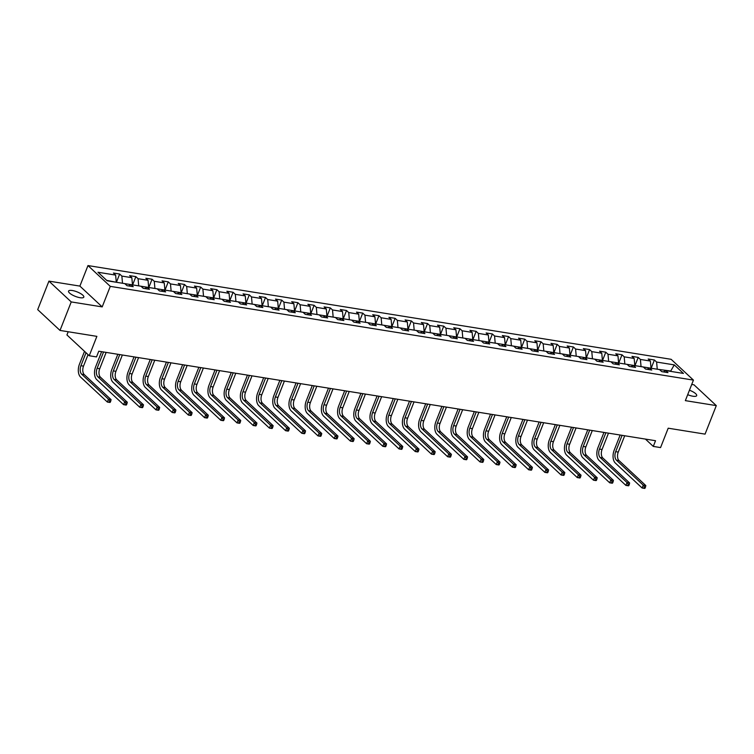 <?xml version="1.0" encoding="UTF-8"?>
<svg xmlns="http://www.w3.org/2000/svg" width="754" height="754" viewBox="0 0 754 754"><rect width="100%" height="100%" fill="white"/><g stroke="black" fill="none" stroke-linecap="round" stroke-linejoin="round"><path stroke-width="1.13" d="M80.047 297.707A8.209 2.413 21.5 0 0 83.817 297.114A8.209 2.413 21.5 0 0 80.395 293.457A8.209 2.413 21.5 0 0 72.327 290.516A8.209 2.413 21.5 0 0 68.548 291.101A8.209 2.413 21.5 0 0 71.969 294.767A8.209 2.413 21.5 0 0 80.047 297.707M687.695 394.681A8.209 2.413 21.5 0 0 692.907 396.227A8.209 2.413 21.5 0 0 696.677 395.633A8.209 2.413 21.5 0 0 689.458 390.204M68.199 331.751L66.936 334.946L89.245 355.747L96.521 356.915L98.765 351.213L655.528 440.713L653.284 446.415L660.561 447.584L668.195 428.197L705.065 434.125L716.3 405.614L693.991 384.813L691.72 384.455M48.935 281.129L37.7 309.63L60.009 330.431L71.234 301.92L102.195 306.897L110.282 286.369L87.973 265.568L79.886 286.096L48.935 281.129L71.234 301.92M110.282 286.369L693.435 380.11L671.126 359.309L87.973 265.568M674.264 364.889L656.611 362.052L654.406 359.997L648.176 358.998L650.372 361.043L640.4 359.441L638.204 357.396L631.975 356.388L634.171 358.442L624.199 356.84L622.003 354.785L615.764 353.786L617.969 355.841L607.997 354.239L605.792 352.184L599.562 351.185L601.767 353.23L591.786 351.628L589.59 349.583L583.36 348.574L585.556 350.629L575.585 349.027L573.389 346.972L567.149 345.973L569.355 348.028L559.383 346.416L557.178 344.371L550.948 343.372L553.153 345.417L543.182 343.815L540.976 341.76L534.746 340.761L536.942 342.816L526.971 341.213L524.775 339.159L518.535 338.16L520.741 340.205L510.769 338.603L508.564 336.557L502.334 335.549L504.539 337.603L494.567 336.001L492.362 333.947L486.132 332.948L488.328 335.002L478.356 333.4L476.16 331.345L469.931 330.346L472.127 332.391L462.155 330.789L459.959 328.744L453.719 327.736L455.925 329.79L445.953 328.188L443.748 326.133L437.518 325.134L439.714 327.189L429.742 325.577L427.546 323.532L421.316 322.533L423.512 324.578L413.541 322.976L411.345 320.921L405.105 319.922L407.311 321.977L397.339 320.375L395.134 318.32L388.904 317.321L391.109 319.366L381.138 317.764L378.932 315.719L372.702 314.71L374.898 316.765L364.927 315.163L362.731 313.108L356.491 312.109L358.697 314.164L348.725 312.561L346.52 310.507L340.29 309.508L342.495 311.553L332.523 309.951L330.318 307.905L324.088 306.897L326.284 308.952L316.312 307.349L314.116 305.295L307.886 304.296L310.082 306.35L300.111 304.739L297.915 302.693L291.675 301.694L293.881 303.739L283.909 302.137L281.704 300.083L275.474 299.084L277.67 301.138L267.698 299.536L265.502 297.481L259.272 296.482L261.468 298.527L251.497 296.925L249.301 294.88L243.061 293.872L245.267 295.926L235.295 294.324L233.09 292.269L226.86 291.27L229.065 293.325L219.084 291.723L216.888 289.668L210.658 288.669L212.854 290.714L202.883 289.112L200.687 287.067L194.447 286.058L196.653 288.113L186.681 286.511L184.476 284.456L178.246 283.457L180.451 285.512L170.479 283.909L168.274 281.855L162.044 280.856L164.24 282.901L154.268 281.299L152.072 279.244L145.842 278.245L148.038 280.299L138.067 278.697L135.861 276.643L129.631 275.644L131.837 277.689L121.865 276.087L119.66 274.041L113.43 273.033L115.626 275.087L97.973 272.251L107.134 280.79L124.796 283.627L126.992 285.681L133.232 286.68L131.026 284.635L140.998 286.237L143.203 288.292L149.433 289.291L147.228 287.236L157.2 288.839L159.405 290.893L165.635 291.892L163.439 289.847L173.411 291.449L175.607 293.494L181.837 294.503L179.641 292.448L189.612 294.051L191.808 296.105L198.048 297.104L195.842 295.05L205.814 296.652L208.019 298.707L214.249 299.706L212.053 297.66L222.025 299.263L224.221 301.308L230.451 302.316L228.255 300.262L238.226 301.864L240.422 303.919L246.662 304.918L244.456 302.863L254.428 304.465L256.633 306.52L262.863 307.519L260.658 305.474L270.629 307.076L272.835 309.121L279.065 310.13L276.869 308.075L286.84 309.677L289.036 311.732L295.276 312.731L293.07 310.686L303.042 312.288L305.247 314.333L311.477 315.342L309.272 313.287L319.244 314.889L321.449 316.944L327.679 317.943L325.483 315.888L335.455 317.491L337.651 319.545L343.881 320.544L341.685 318.499L351.656 320.101L353.852 322.147L360.092 323.155L357.886 321.1L367.858 322.703L370.063 324.757L376.293 325.756L374.097 323.702L384.069 325.304L386.265 327.359L392.495 328.358L390.299 326.312L400.27 327.915L402.466 329.96L408.706 330.968L406.5 328.914L416.472 330.516L418.677 332.571L424.907 333.57L422.702 331.524L432.683 333.127L434.879 335.172L441.109 336.18L438.913 334.126L448.884 335.728L451.081 337.783L457.32 338.782L455.114 336.727L465.086 338.329L467.291 340.384L473.521 341.383L471.316 339.338L481.288 340.94L483.493 342.985L489.723 343.994L487.527 341.939L497.499 343.541L499.695 345.596L505.934 346.595L503.729 344.54L513.7 346.143L515.906 348.197L522.136 349.196L519.93 347.151L529.902 348.753L532.107 350.798L538.337 351.807L536.141 349.752L546.113 351.355L548.309 353.409L554.539 354.408L552.343 352.354L562.314 353.965L564.51 356.011L570.75 357.019L568.544 354.964L578.516 356.567L580.721 358.621L586.951 359.62L584.755 357.566L594.727 359.168L596.923 361.223L603.153 362.222L600.957 360.176L610.929 361.779L613.125 363.824L619.364 364.832L617.158 362.778L627.13 364.38L629.336 366.435L635.565 367.434L633.36 365.379L643.332 366.981L645.537 369.036L651.767 370.035L649.571 367.99L659.543 369.592L661.739 371.637L667.978 372.646L665.773 370.591L683.435 373.428L674.264 364.889L670.73 371.034L657.092 369.196M122.346 283.24L132.318 284.842M128.642 285.945L131.026 284.635M121.865 276.087L122.478 282.901M131.837 277.689L132.45 284.503M138.548 285.841L148.519 287.444M144.843 288.556L147.228 287.236M138.067 278.697L138.679 285.502M148.038 280.299L148.651 287.104M154.749 288.443L164.721 290.054M161.045 291.157L163.439 289.847M154.268 281.299L154.89 288.113M164.24 282.901L164.862 289.715M170.96 291.053L180.932 292.656M177.247 293.758L179.641 292.448M170.479 283.909L171.092 290.714M180.451 285.512L181.064 292.316M187.162 293.655L197.133 295.257M193.458 296.369L195.842 295.05M186.681 286.511L187.294 293.315M196.653 288.113L197.265 294.918M203.363 296.265L213.335 297.868M209.659 298.97L212.053 297.66M202.883 289.112L203.495 295.926M212.854 290.714L213.467 297.528M219.574 298.867L229.546 300.469M225.861 301.572L228.255 300.262M219.084 291.723L219.706 298.527M229.065 293.325L229.678 300.13M235.776 301.468L245.747 303.07M242.072 304.182L244.456 302.863M235.295 294.324L235.908 301.138M245.267 295.926L245.879 302.74M251.977 304.079L261.949 305.681M258.273 306.784L260.658 305.474M251.497 296.925L252.109 303.739M261.468 298.527L262.081 305.342M268.188 306.68L278.16 308.282M274.475 309.394L276.869 308.075M267.698 299.536L268.32 306.341M277.67 301.138L278.292 307.943M284.39 309.281L294.362 310.893M290.686 311.996L293.07 310.686M283.909 302.137L284.522 308.952M293.881 303.739L294.494 310.554M300.592 311.892L310.563 313.494M306.887 314.597L309.272 313.287M300.111 304.739L300.723 311.553M310.082 306.35L310.695 313.155M316.793 314.493L326.765 316.096M323.089 317.208L325.483 315.888M316.312 307.349L316.934 314.154M326.284 308.952L326.906 315.756M333.004 317.104L342.976 318.706M339.291 319.809L341.685 318.499M332.523 309.951L333.136 316.765M342.495 311.553L343.108 318.367M349.206 319.705L359.177 321.308M355.502 322.41L357.886 321.1M348.725 312.561L349.338 319.366M358.697 314.164L359.309 320.968M365.407 322.307L375.379 323.909M371.703 325.021L374.097 323.702M364.927 315.163L365.539 321.977M374.898 316.765L375.511 323.579M381.618 324.917L391.59 326.52M387.905 327.622L390.299 326.312M381.138 317.764L381.75 324.578M391.109 319.366L391.722 326.18M397.82 327.519L407.791 329.121M404.116 330.224L406.5 328.914M397.339 320.375L397.952 327.179M407.311 321.977L407.923 328.782M414.021 330.12L423.993 331.722M420.317 332.834L422.702 331.524M413.541 322.976L414.153 329.79M423.512 324.578L424.125 331.392M430.232 332.731L440.204 334.333M436.519 335.436L438.913 334.126M429.742 325.577L430.364 332.391M439.714 327.189L440.336 333.994M446.434 335.332L456.406 336.934M452.73 338.046L455.114 336.727M445.953 328.188L446.566 334.993M455.925 329.79L456.538 336.595M462.636 337.943L472.607 339.545M468.931 340.648L471.316 339.338M462.155 330.789L462.767 337.603M472.127 332.391L472.739 339.206M478.837 340.544L488.818 342.146M485.133 343.249L487.527 341.939M478.356 333.4L478.978 340.205M488.328 335.002L488.95 341.807M495.048 343.145L505.02 344.748M501.335 345.86L503.729 344.54M494.567 336.001L495.18 342.816M504.539 337.603L505.152 344.418M511.25 345.756L521.221 347.358M517.546 348.461L519.93 347.151M510.769 338.603L511.382 345.417M520.741 340.205L521.353 347.019M527.451 348.357L537.423 349.96M533.747 351.062L536.141 349.752M526.971 341.213L527.583 348.018M536.942 342.816L537.564 349.62M543.662 350.959L553.634 352.561M549.949 353.673L552.343 352.354M543.182 343.815L543.794 350.629M553.153 345.417L553.766 352.231M559.864 353.569L569.836 355.172M566.16 356.274L568.544 354.964M559.383 346.416L559.996 353.23M569.355 348.028L569.967 354.832M576.065 356.171L586.037 357.773M582.361 358.885L584.755 357.566M575.585 349.027L576.197 355.831M585.556 350.629L586.169 357.434M592.276 358.781L602.248 360.384M598.563 361.486L600.957 360.176M591.786 351.628L592.408 358.442M601.767 353.23L602.38 360.044M608.478 361.383L618.45 362.985M614.774 364.088L617.158 362.778M607.997 354.239L608.61 361.043M617.969 355.841L618.582 362.646M624.68 363.984L634.651 365.586M630.975 366.698L633.36 365.379M624.199 356.84L624.812 363.645M634.171 358.442L634.783 365.256M640.891 366.595L650.862 368.197M647.177 369.3L649.571 367.99M640.4 359.441L641.023 366.256M650.372 361.043L650.994 367.858M670.598 371.364L671.192 371.468M663.388 371.901L665.773 370.591M656.611 362.052L657.224 368.857M89.245 355.747L96.88 336.359L60.009 330.431M693.435 380.11L685.348 400.638L716.3 405.614M645.424 439.082L653.284 446.415M116.116 282.232L106.672 280.356M115.626 275.087L116.248 281.902M654.406 359.997L651.164 368.244M638.204 357.396L634.953 365.643M622.003 354.785L618.751 363.032M605.792 352.184L602.55 360.431M589.59 349.583L586.339 357.82M573.389 346.972L570.137 355.219M557.178 344.371L553.936 352.618M540.976 341.76L537.725 350.007M524.775 339.159L521.523 347.406M508.564 336.557L505.321 344.804M492.362 333.947L489.12 342.193M476.16 331.345L472.909 339.592M459.959 328.744L456.707 336.981M443.748 326.133L440.506 334.38M427.546 323.532L424.295 331.779M411.345 320.921L408.093 329.168M395.134 318.32L391.892 326.567M378.932 315.719L375.68 323.966M362.731 313.108L359.479 321.355M346.52 310.507L343.277 318.753M330.318 307.905L327.076 316.143M314.116 305.295L310.865 313.541M297.915 302.693L294.663 310.94M281.704 300.083L278.462 308.329M265.502 297.481L262.251 305.728M249.301 294.88L246.049 303.127M233.09 292.269L229.847 300.516M216.888 289.668L213.636 297.915M200.687 287.067L197.435 295.304M184.476 284.456L181.233 292.703M168.274 281.855L165.022 290.101M152.072 279.244L148.821 287.491M135.861 276.643L132.619 284.889M119.66 274.041L116.418 282.288M102.195 306.897L79.886 286.096M645.047 488.177L645.499 487.037L644.463 486.867L644.01 488.008L644.708 488.432L642.116 488.008L615.311 463.031A9.614 5.495 99.1 0 1 614.161 450.261L620.156 435.02M624.698 435.755L618.261 452.08A6.409 3.666 -80.9 0 0 619.034 460.59L645.829 485.576L643.237 485.161L644.463 486.867M622.097 435.331L615.669 451.665A6.409 3.666 -80.9 0 0 616.433 460.176L643.237 485.161L642.116 488.008L644.01 488.008M645.499 487.037L645.829 485.576M628.845 485.576L629.298 484.436L628.252 484.266L627.809 485.406L628.506 485.821L625.905 485.406L599.11 460.421A9.614 5.495 99.1 0 1 597.95 447.659L603.954 432.419M608.487 433.145L602.06 449.478A6.409 3.666 -80.9 0 0 602.823 457.989L629.628 482.975L627.026 482.551L628.252 484.266M605.896 432.73L599.458 449.064A6.409 3.666 -80.9 0 0 600.231 457.574L627.026 482.551L625.905 485.406L627.809 485.406M629.298 484.436L629.628 482.975M612.644 482.965L613.087 481.825L612.05 481.665L611.598 482.805L612.295 483.22L609.703 482.805L582.899 457.819A9.614 5.495 99.1 0 1 581.749 445.048L587.752 429.818M592.286 430.543L585.858 446.877A6.409 3.666 -80.9 0 0 586.621 455.388L613.426 480.364L610.825 479.949L612.05 481.665M589.685 430.129L583.257 446.453A6.409 3.666 -80.9 0 0 584.03 454.964L610.825 479.949L609.703 482.805L611.598 482.805M613.087 481.825L613.426 480.364M596.433 480.364L596.885 479.224L595.849 479.054L595.396 480.194L596.094 480.609L593.502 480.194L566.697 455.218A9.614 5.495 99.1 0 1 565.547 442.447L571.551 427.207M576.084 427.942L569.647 444.266A6.409 3.666 -80.9 0 0 570.42 452.777L597.215 477.763L594.623 477.348L595.849 479.054M573.483 427.518L567.055 443.852A6.409 3.666 -80.9 0 0 567.819 452.362L594.623 477.348L593.502 480.194L595.396 480.194M596.885 479.224L597.215 477.763M580.231 477.763L580.684 476.622L579.647 476.453L579.195 477.593L579.892 478.008L577.291 477.593L550.495 452.607A9.614 5.495 99.1 0 1 549.346 439.836L555.34 424.606M559.873 425.331L553.445 441.665A6.409 3.666 -80.9 0 0 554.209 450.176L581.014 475.161L578.412 474.737L579.647 476.453M557.281 424.917L550.844 441.241A6.409 3.666 -80.9 0 0 551.617 449.761L578.412 474.737L577.291 477.593L579.195 477.593M580.684 476.622L581.014 475.161M564.03 475.152L564.473 474.012L563.436 473.842L562.993 474.982L563.69 475.406L561.089 474.982L534.294 450.006A9.614 5.495 99.1 0 1 533.135 437.235L539.138 422.004M543.672 422.73L537.244 439.054A6.409 3.666 -80.9 0 0 538.007 447.574L564.812 472.551L562.211 472.136L563.436 473.842M541.08 422.315L534.643 438.639A6.409 3.666 -80.9 0 0 535.415 447.15L562.211 472.136L561.089 474.982L562.993 474.982M564.473 474.012L564.812 472.551M547.819 472.551L548.271 471.41L547.234 471.241L546.782 472.381L547.479 472.796L544.888 472.381L518.083 447.395A9.614 5.495 99.1 0 1 516.933 434.634L522.937 419.394M527.47 420.129L521.033 436.453A6.409 3.666 -80.9 0 0 521.806 444.964L548.601 469.949L546.009 469.535L547.234 471.241M524.869 419.705L518.441 436.038A6.409 3.666 -80.9 0 0 519.204 444.549L546.009 469.535L544.888 472.381L546.782 472.381M548.271 471.41L548.601 469.949M531.617 469.94L532.07 468.799L531.033 468.639L530.58 469.78L531.278 470.194L528.677 469.78L501.881 444.794A9.614 5.495 99.1 0 1 500.731 432.023L506.726 416.792M511.259 417.518L504.831 433.852A6.409 3.666 -80.9 0 0 505.604 442.362L532.399 467.339L529.808 466.924L531.033 468.639M508.667 417.103L502.239 433.427A6.409 3.666 -80.9 0 0 503.003 441.948L529.808 466.924L528.677 469.78L530.58 469.78M532.07 468.799L532.399 467.339M515.416 467.339L515.868 466.198L514.822 466.029L514.379 467.169L515.076 467.593L512.475 467.169L485.68 442.193A9.614 5.495 99.1 0 1 484.52 429.422L490.524 414.182M495.058 414.917L488.63 431.241A6.409 3.666 -80.9 0 0 489.393 439.752L516.198 464.737L513.597 464.323L514.822 466.029M492.466 414.493L486.028 430.826A6.409 3.666 -80.9 0 0 486.801 439.337L513.597 464.323L512.475 467.169L514.379 467.169M515.868 466.198L516.198 464.737M499.214 464.737L499.657 463.597L498.62 463.427L498.168 464.568L498.865 464.982L496.273 464.568L469.469 439.582A9.614 5.495 99.1 0 1 468.319 426.821L474.323 411.58M478.856 412.306L472.419 428.64A6.409 3.666 -80.9 0 0 473.192 437.15L499.987 462.136L497.395 461.712L498.62 463.427M476.255 411.891L469.827 428.225A6.409 3.666 -80.9 0 0 470.59 436.736L497.395 461.712L496.273 464.568L498.168 464.568M499.657 463.597L499.987 462.136M483.003 462.127L483.455 460.986L482.419 460.826L481.966 461.966L482.664 462.381L480.062 461.966L453.267 436.981A9.614 5.495 99.1 0 1 452.117 424.21L458.112 408.979M462.654 409.705L456.217 426.038A6.409 3.666 -80.9 0 0 456.99 434.549L483.785 459.525L481.193 459.111L482.419 460.826M460.053 409.29L453.625 425.614A6.409 3.666 -80.9 0 0 454.389 434.125L481.193 459.111L480.062 461.966L481.966 461.966M483.455 460.986L483.785 459.525M466.801 459.525L467.254 458.385L466.208 458.215L465.765 459.356L466.462 459.77L463.861 459.356L437.066 434.379A9.614 5.495 99.1 0 1 435.906 421.609L441.91 406.368M446.443 407.103L440.016 423.428A6.409 3.666 -80.9 0 0 440.779 431.938L467.584 456.924L464.982 456.509L466.208 458.215M443.852 406.679L437.414 423.013A6.409 3.666 -80.9 0 0 438.187 431.524L464.982 456.509L463.861 459.356L465.765 459.356M467.254 458.385L467.584 456.924M450.6 456.924L451.043 455.784L450.006 455.614L449.554 456.754L450.251 457.169L447.659 456.754L420.855 431.769A9.614 5.495 99.1 0 1 419.705 418.998L425.708 403.767M430.242 404.493L423.814 420.826A6.409 3.666 -80.9 0 0 424.577 429.337L451.382 454.323L448.781 453.899L450.006 455.614M427.641 404.078L421.213 420.402A6.409 3.666 -80.9 0 0 421.986 428.922L448.781 453.899L447.659 456.754L449.554 456.754M451.043 455.784L451.382 454.323M434.389 454.313L434.841 453.173L433.804 453.003L433.352 454.144L434.05 454.568L431.458 454.144L404.653 429.167A9.614 5.495 99.1 0 1 403.503 416.397L409.507 401.166M414.04 401.891L407.603 418.216A6.409 3.666 -80.9 0 0 408.376 426.736L435.171 451.712L432.579 451.297L433.804 453.003M411.439 401.477L405.011 417.801A6.409 3.666 -80.9 0 0 405.775 426.312L432.579 451.297L431.458 454.144L433.352 454.144M434.841 453.173L435.171 451.712M418.187 451.712L418.64 450.572L417.603 450.402L417.151 451.542L417.848 451.957L415.247 451.542L388.451 426.557A9.614 5.495 99.1 0 1 387.292 413.795L393.296 398.555M397.829 399.29L391.401 415.614A6.409 3.666 -80.9 0 0 392.165 424.125L418.97 449.111L416.368 448.696L417.603 450.402M395.237 398.866L388.8 415.2A6.409 3.666 -80.9 0 0 389.573 423.71L416.368 448.696L415.247 451.542L417.151 451.542M418.64 450.572L418.97 449.111M401.986 449.101L402.429 447.961L401.392 447.801L400.949 448.941L401.646 449.356L399.045 448.941L372.24 423.955A9.614 5.495 99.1 0 1 371.091 411.184L377.094 395.954M381.628 396.679L375.2 413.013A6.409 3.666 -80.9 0 0 375.963 421.524L402.768 446.5L400.167 446.085L401.392 447.801M379.036 396.265L372.599 412.589A6.409 3.666 -80.9 0 0 373.371 421.109L400.167 446.085L399.045 448.941L400.949 448.941M402.429 447.961L402.768 446.5M385.775 446.5L386.227 445.36L385.19 445.19L384.738 446.33L385.435 446.754L382.844 446.33L356.039 421.354A9.614 5.495 99.1 0 1 354.889 408.583L360.893 393.343M365.426 394.078L358.989 410.402A6.409 3.666 -80.9 0 0 359.762 418.913L386.557 443.899L383.965 443.484L385.19 445.19M362.825 393.663L356.397 409.988A6.409 3.666 -80.9 0 0 357.16 418.498L383.965 443.484L382.844 446.33L384.738 446.33M386.227 445.36L386.557 443.899M369.573 443.899L370.026 442.758L368.989 442.589L368.536 443.729L369.234 444.144L366.632 443.729L339.837 418.743A9.614 5.495 99.1 0 1 338.687 405.982L344.682 390.742M349.215 391.467L342.787 407.801A6.409 3.666 -80.9 0 0 343.56 416.312L370.355 441.297L367.763 440.873L368.989 442.589M346.623 391.053L340.186 407.386A6.409 3.666 -80.9 0 0 340.959 415.897L367.763 440.873L366.632 443.729L368.536 443.729M370.026 442.758L370.355 441.297M353.372 441.288L353.824 440.147L352.778 439.987L352.335 441.128L353.032 441.542L350.431 441.128L323.636 416.142A9.614 5.495 99.1 0 1 322.476 403.371L328.48 388.14M333.014 388.866L326.586 405.2A6.409 3.666 -80.9 0 0 327.349 413.71L354.154 438.687L351.553 438.272L352.778 439.987M330.422 388.451L323.984 404.775A6.409 3.666 -80.9 0 0 324.757 413.286L351.553 438.272L350.431 441.128L352.335 441.128M353.824 440.147L354.154 438.687M337.17 438.687L337.613 437.546L336.576 437.377L336.124 438.517L336.821 438.932L334.229 438.517L307.425 413.541A9.614 5.495 99.1 0 1 306.275 400.77L312.279 385.53M316.812 386.265L310.375 402.589A6.409 3.666 -80.9 0 0 311.148 411.1L337.943 436.085L335.351 435.671L336.576 437.377M314.211 385.841L307.783 402.174A6.409 3.666 -80.9 0 0 308.546 410.685L335.351 435.671L334.229 438.517L336.124 438.517M337.613 437.546L337.943 436.085M320.959 436.085L321.411 434.945L320.375 434.775L319.922 435.916L320.62 436.33L318.018 435.916L291.223 410.93A9.614 5.495 99.1 0 1 290.073 398.159L296.068 382.928M300.61 383.654L294.173 399.988A6.409 3.666 -80.9 0 0 294.946 408.498L321.741 433.484L319.149 433.06L320.375 434.775M298.009 383.239L291.581 399.573A6.409 3.666 -80.9 0 0 292.345 408.084L319.149 433.06L318.018 435.916L319.922 435.916M321.411 434.945L321.741 433.484M304.757 433.475L305.21 432.334L304.164 432.165L303.721 433.305L304.418 433.729L301.817 433.305L275.022 408.329A9.614 5.495 99.1 0 1 273.862 395.558L279.866 380.327M284.399 381.053L277.972 397.377A6.409 3.666 -80.9 0 0 278.735 405.897L305.54 430.873L302.938 430.459L304.164 432.165M281.808 380.638L275.37 396.962A6.409 3.666 -80.9 0 0 276.143 405.473L302.938 430.459L301.817 433.305L303.721 433.305M305.21 432.334L305.54 430.873M288.556 430.873L288.999 429.733L287.962 429.563L287.51 430.704L288.207 431.118L285.615 430.704L258.811 405.718A9.614 5.495 99.1 0 1 257.661 392.957L263.664 377.716M268.198 378.451L261.761 394.776A6.409 3.666 -80.9 0 0 262.533 403.286L289.338 428.272L286.737 427.857L287.962 429.563M265.596 378.027L259.169 394.361A6.409 3.666 -80.9 0 0 259.942 402.872L286.737 427.857L285.615 430.704L287.51 430.704M288.999 429.733L289.338 428.272M272.345 428.263L272.797 427.122L271.76 426.962L271.308 428.102L272.006 428.517L269.414 428.102L242.609 403.117A9.614 5.495 99.1 0 1 241.459 390.346L247.453 375.115M251.996 375.841L245.559 392.174A6.409 3.666 -80.9 0 0 246.332 400.685L273.127 425.661L270.535 425.247L271.76 426.962M249.395 375.426L242.967 391.75A6.409 3.666 -80.9 0 0 243.731 400.27L270.535 425.247L269.414 428.102L271.308 428.102M272.797 427.122L273.127 425.661M256.143 425.661L256.596 424.521L255.549 424.351L255.106 425.492L255.804 425.916L253.203 425.492L226.407 400.515A9.614 5.495 99.1 0 1 225.248 387.744L231.252 372.504M235.785 373.239L229.357 389.564A6.409 3.666 -80.9 0 0 230.121 398.074L256.925 423.06L254.324 422.645L255.549 424.351M233.193 372.825L226.756 389.149A6.409 3.666 -80.9 0 0 227.529 397.66L254.324 422.645L253.203 425.492L255.106 425.492M256.596 424.521L256.925 423.06M239.942 423.06L240.385 421.92L239.348 421.75L238.905 422.89L239.593 423.305L237.001 422.89L210.196 397.905A9.614 5.495 99.1 0 1 209.047 385.143L215.05 369.903M219.584 370.629L213.156 386.962A6.409 3.666 -80.9 0 0 213.919 395.473L240.724 420.459L238.123 420.035L239.348 421.75M216.992 370.214L210.555 386.548A6.409 3.666 -80.9 0 0 211.327 395.058L238.123 420.035L237.001 422.89L238.905 422.89M240.385 421.92L240.724 420.459M223.731 420.449L224.183 419.309L223.146 419.149L222.694 420.289L223.391 420.704L220.799 420.289L193.995 395.303A9.614 5.495 99.1 0 1 192.845 382.532L198.849 367.302M203.382 368.027L196.945 384.361A6.409 3.666 -80.9 0 0 197.718 392.872L224.513 417.848L221.921 417.433L223.146 419.149M200.781 367.613L194.353 383.937A6.409 3.666 -80.9 0 0 195.116 392.448L221.921 417.433L220.799 420.289L222.694 420.289M224.183 419.309L224.513 417.848M207.529 417.848L207.981 416.708L206.945 416.538L206.492 417.678L207.19 418.093L204.588 417.678L177.793 392.702A9.614 5.495 99.1 0 1 176.643 379.931L182.638 364.691M187.171 365.426L180.743 381.75A6.409 3.666 -80.9 0 0 181.516 390.261L208.311 415.247L205.71 414.832L206.945 416.538M184.579 365.002L178.142 381.336A6.409 3.666 -80.9 0 0 178.915 389.846L205.71 414.832L204.588 417.678L206.492 417.678M207.981 416.708L208.311 415.247M191.328 415.247L191.77 414.106L190.734 413.937L190.291 415.077L190.988 415.492L188.387 415.077L161.592 390.091A9.614 5.495 99.1 0 1 160.432 377.32L166.436 362.09M170.97 362.815L164.542 379.149A6.409 3.666 -80.9 0 0 165.305 387.66L192.11 412.645L189.508 412.221L190.734 413.937M168.378 362.401L161.94 378.734A6.409 3.666 -80.9 0 0 162.713 387.245L189.508 412.221L188.387 415.077L190.291 415.077M191.77 414.106L192.11 412.645M175.126 412.636L175.569 411.496L174.532 411.326L174.08 412.466L174.777 412.89L172.185 412.466L145.381 387.49A9.614 5.495 99.1 0 1 144.231 374.719L150.234 359.488M154.768 360.214L148.331 376.538A6.409 3.666 -80.9 0 0 149.103 385.058L175.899 410.035L173.307 409.62L174.532 411.326M152.167 359.799L145.739 376.123A6.409 3.666 -80.9 0 0 146.502 384.634L173.307 409.62L172.185 412.466L174.08 412.466M175.569 411.496L175.899 410.035M158.915 410.035L159.367 408.894L158.331 408.725L157.878 409.865L158.576 410.28L155.974 409.865L129.179 384.879A9.614 5.495 99.1 0 1 128.029 372.118L134.023 356.878M138.566 357.613L132.129 373.937A6.409 3.666 -80.9 0 0 132.902 382.448L159.697 407.433L157.105 407.019L158.331 408.725M135.965 357.189L129.537 373.522A6.409 3.666 -80.9 0 0 130.301 382.033L157.105 407.019L155.974 409.865L157.878 409.865M159.367 408.894L159.697 407.433M142.713 407.424L143.166 406.283L142.12 406.123L141.677 407.264L142.374 407.678L139.773 407.264L112.977 382.278A9.614 5.495 99.1 0 1 111.818 369.507L117.822 354.276M122.355 355.002L115.927 371.336A6.409 3.666 -80.9 0 0 116.691 379.846L143.496 404.823L140.894 404.408L142.12 406.123M119.763 354.587L113.326 370.911A6.409 3.666 -80.9 0 0 114.099 379.432L140.894 404.408L139.773 407.264L141.677 407.264M143.166 406.283L143.496 404.823M126.512 404.823L126.955 403.682L125.918 403.513L125.466 404.653L126.163 405.077L123.571 404.653L96.766 379.677A9.614 5.495 99.1 0 1 95.617 366.906L101.62 351.666M106.154 352.401L99.716 368.725A6.409 3.666 -80.9 0 0 100.489 377.236L127.294 402.221L124.693 401.807L125.918 403.513M103.552 351.986L97.125 368.31A6.409 3.666 -80.9 0 0 97.888 376.821L124.693 401.807L123.571 404.653L125.466 404.653M126.955 403.682L127.294 402.221M110.301 402.221L110.753 401.081L109.716 400.911L109.264 402.052L109.961 402.466L107.37 402.052L80.565 377.066A9.614 5.495 99.1 0 1 79.415 364.305L84.514 351.336M88.048 354.625L83.515 366.124A6.409 3.666 -80.9 0 0 84.288 374.634L111.083 399.62L108.491 399.196L109.716 400.911M86.022 352.74L80.923 365.709A6.409 3.666 -80.9 0 0 81.686 374.22L108.491 399.196L107.37 402.052L109.264 402.052M110.753 401.081L111.083 399.62M618.261 452.08L615.669 451.665M619.034 460.59L616.433 460.176M602.06 449.478L599.458 449.064M602.823 457.989L600.231 457.574M585.858 446.877L583.257 446.453M586.621 455.388L584.03 454.964M569.647 444.266L567.055 443.852M570.42 452.777L567.819 452.362M553.445 441.665L550.844 441.241M554.209 450.176L551.617 449.761M537.244 439.054L534.643 438.639M538.007 447.574L535.415 447.15M521.033 436.453L518.441 436.038M521.806 444.964L519.204 444.549M504.831 433.852L502.239 433.427M505.604 442.362L503.003 441.948M488.63 431.241L486.028 430.826M489.393 439.752L486.801 439.337M472.419 428.64L469.827 428.225M473.192 437.15L470.59 436.736M456.217 426.038L453.625 425.614M456.99 434.549L454.389 434.125M440.016 423.428L437.414 423.013M440.779 431.938L438.187 431.524M423.814 420.826L421.213 420.402M424.577 429.337L421.986 428.922M407.603 418.216L405.011 417.801M408.376 426.736L405.775 426.312M391.401 415.614L388.8 415.2M392.165 424.125L389.573 423.71M375.2 413.013L372.599 412.589M375.963 421.524L373.371 421.109M358.989 410.402L356.397 409.988M359.762 418.913L357.16 418.498M342.787 407.801L340.186 407.386M343.56 416.312L340.959 415.897M326.586 405.2L323.984 404.775M327.349 413.71L324.757 413.286M310.375 402.589L307.783 402.174M311.148 411.1L308.546 410.685M294.173 399.988L291.581 399.573M294.946 408.498L292.345 408.084M277.972 397.377L275.37 396.962M278.735 405.897L276.143 405.473M261.761 394.776L259.169 394.361M262.533 403.286L259.942 402.872M245.559 392.174L242.967 391.75M246.332 400.685L243.731 400.27M229.357 389.564L226.756 389.149M230.121 398.074L227.529 397.66M213.156 386.962L210.555 386.548M213.919 395.473L211.327 395.058M196.945 384.361L194.353 383.937M197.718 392.872L195.116 392.448M180.743 381.75L178.142 381.336M181.516 390.261L178.915 389.846M164.542 379.149L161.94 378.734M165.305 387.66L162.713 387.245M148.331 376.538L145.739 376.123M149.103 385.058L146.502 384.634M132.129 373.937L129.537 373.522M132.902 382.448L130.301 382.033M115.927 371.336L113.326 370.911M116.691 379.846L114.099 379.432M99.716 368.725L97.125 368.31M100.489 377.236L97.888 376.821M83.515 366.124L80.923 365.709M84.288 374.634L81.686 374.22"/></g></svg>
